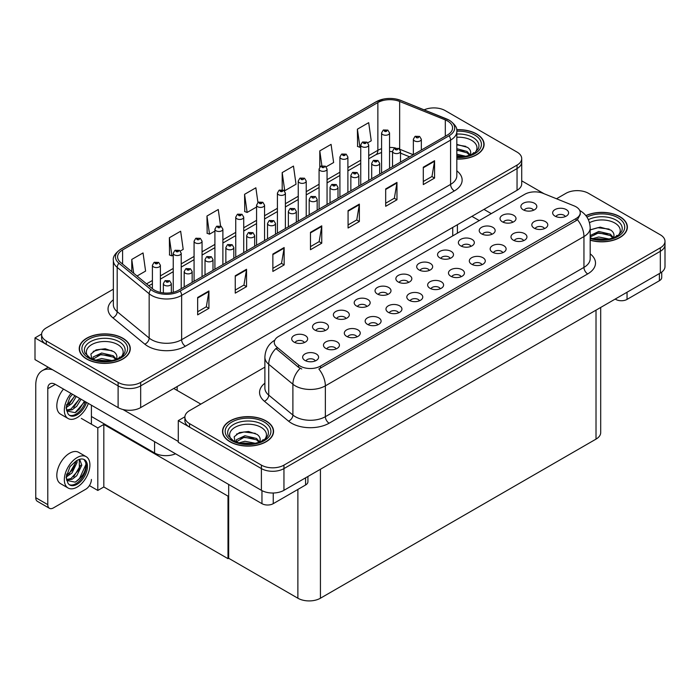 <?xml version="1.0" encoding="UTF-8"?>
<svg xmlns="http://www.w3.org/2000/svg" width="700" height="700" viewBox="0 0 700 700"><rect width="100%" height="100%" fill="white"/><g stroke="black" fill="none" stroke-linecap="round" stroke-linejoin="round"><path stroke-width="1.05" d="M175.551 453.775A15.951 9.214 180 0 1 154.586 452.97L91.411 416.491M521.719 158.594L521.719 183.776A15.951 9.214 0 0 1 517.046 190.295L140.674 407.592A15.951 9.214 0 0 1 118.107 407.592L35 359.608L35 337.89L118.107 385.875A15.951 9.214 0 0 0 140.674 385.875L517.046 168.577A15.951 9.214 0 0 0 521.719 162.067A15.951 9.214 0 0 1 517.046 168.577L140.674 385.875A15.951 9.214 0 0 1 118.107 385.875L46.279 344.409A15.951 9.214 0 0 1 41.606 337.89L41.606 334.416A15.951 9.214 0 0 0 46.279 340.935L118.107 382.401A15.951 9.214 0 0 0 140.674 382.401L517.046 165.104A15.951 9.214 0 0 0 521.719 158.594A15.951 9.214 0 0 0 517.046 152.084L445.217 110.609A15.951 9.214 0 0 0 424.156 109.839M434.534 107.914L433.326 107.914M41.624 334.066L35 337.89M228.672 495.74L227.999 496.134L103.819 424.436L104.501 424.051L97.808 427.91L81.331 418.399M103.819 424.436L103.819 486.972L97.808 490.446L89.407 485.599M97.808 490.446L97.808 427.91M227.999 496.134L227.999 558.661L228.672 558.276L228.672 484.452M227.999 558.661L103.819 486.972M429.354 270.41A4.786 2.765 0 0 0 428.067 269.062A4.786 2.765 0 0 0 423.351 268.363A4.786 2.765 0 0 0 420.009 270.41M430.325 263.419A7.98 4.603 0 0 0 420.096 262.902A7.98 4.603 0 0 0 417.463 268.634A7.98 4.603 0 0 0 419.037 269.929A7.98 4.603 0 0 0 431.909 268.634A7.98 4.603 0 0 0 430.325 263.419M408.52 282.441A4.786 2.765 0 0 0 407.234 281.094A4.786 2.765 0 0 0 402.517 280.394A4.786 2.765 0 0 0 399.175 282.441M409.491 275.45A7.98 4.603 0 0 0 399.262 274.934A7.98 4.603 0 0 0 396.62 280.656A7.98 4.603 0 0 0 398.204 281.96A7.98 4.603 0 0 0 411.075 280.656A7.98 4.603 0 0 0 409.491 275.45M387.686 294.464A4.786 2.765 0 0 0 386.4 293.125A4.786 2.765 0 0 0 381.684 292.416A4.786 2.765 0 0 0 378.341 294.464M388.658 287.473A7.98 4.603 0 0 0 378.429 286.965A7.98 4.603 0 0 0 375.786 292.688A7.98 4.603 0 0 0 377.37 293.991A7.98 4.603 0 0 0 390.241 292.688A7.98 4.603 0 0 0 388.658 287.473M523.635 240.642A4.786 2.765 0 0 0 522.349 239.295A4.786 2.765 0 0 0 517.633 238.595A4.786 2.765 0 0 0 514.29 240.642M524.606 233.651A7.98 4.603 0 0 0 514.378 233.135A7.98 4.603 0 0 0 511.735 238.866A7.98 4.603 0 0 0 513.319 240.161A7.98 4.603 0 0 0 526.19 238.866A7.98 4.603 0 0 0 524.606 233.651M461.125 276.727A4.786 2.765 0 0 0 459.847 275.38A4.786 2.765 0 0 0 455.131 274.68A4.786 2.765 0 0 0 451.789 276.727M462.105 269.736A7.98 4.603 0 0 0 451.876 269.22A7.98 4.603 0 0 0 449.234 274.951A7.98 4.603 0 0 0 450.817 276.246A7.98 4.603 0 0 0 463.68 274.951A7.98 4.603 0 0 0 462.105 269.736M533.523 210.271A4.786 2.765 0 0 0 532.236 208.924A4.786 2.765 0 0 0 527.52 208.224A4.786 2.765 0 0 0 524.186 210.271M534.494 203.28A7.98 4.603 0 0 0 524.274 202.764A7.98 4.603 0 0 0 521.631 208.486A7.98 4.603 0 0 0 523.215 209.79A7.98 4.603 0 0 0 536.077 208.486A7.98 4.603 0 0 0 534.494 203.28M481.968 264.696A4.786 2.765 0 0 0 480.681 263.358A4.786 2.765 0 0 0 475.965 262.658A4.786 2.765 0 0 0 472.623 264.696M482.939 257.705A7.98 4.603 0 0 0 472.71 257.197A7.98 4.603 0 0 0 470.067 262.92A7.98 4.603 0 0 0 471.651 264.224A7.98 4.603 0 0 0 484.523 262.92A7.98 4.603 0 0 0 482.939 257.705M544.469 228.611A4.786 2.765 0 0 0 543.183 227.264A4.786 2.765 0 0 0 538.466 226.564A4.786 2.765 0 0 0 535.124 228.611M545.44 221.62A7.98 4.603 0 0 0 535.211 221.112A7.98 4.603 0 0 0 532.569 226.835A7.98 4.603 0 0 0 534.153 228.139A7.98 4.603 0 0 0 547.024 226.835A7.98 4.603 0 0 0 545.44 221.62M325.176 330.549A4.786 2.765 0 0 0 323.899 329.21A4.786 2.765 0 0 0 319.183 328.51A4.786 2.765 0 0 0 315.84 330.549M326.156 323.558A7.98 4.603 0 0 0 315.928 323.05A7.98 4.603 0 0 0 313.285 328.773A7.98 4.603 0 0 0 314.869 330.076A7.98 4.603 0 0 0 327.731 328.773A7.98 4.603 0 0 0 326.156 323.558M377.79 324.844A4.786 2.765 0 0 0 376.504 323.496A4.786 2.765 0 0 0 371.796 322.796A4.786 2.765 0 0 0 368.454 324.844M378.761 317.852A7.98 4.603 0 0 0 368.541 317.336A7.98 4.603 0 0 0 365.899 323.059A7.98 4.603 0 0 0 367.483 324.363A7.98 4.603 0 0 0 380.345 323.059A7.98 4.603 0 0 0 378.761 317.852M491.855 234.325A4.786 2.765 0 0 0 490.569 232.977A4.786 2.765 0 0 0 485.852 232.277A4.786 2.765 0 0 0 482.519 234.325M492.826 227.334A7.98 4.603 0 0 0 482.606 226.818A7.98 4.603 0 0 0 479.964 232.54A7.98 4.603 0 0 0 481.548 233.844A7.98 4.603 0 0 0 494.41 232.54A7.98 4.603 0 0 0 492.826 227.334M336.123 348.898A4.786 2.765 0 0 0 334.836 347.55A4.786 2.765 0 0 0 330.12 346.85A4.786 2.765 0 0 0 326.786 348.898M337.094 341.906A7.98 4.603 0 0 0 326.874 341.399A7.98 4.603 0 0 0 324.231 347.121A7.98 4.603 0 0 0 325.815 348.425A7.98 4.603 0 0 0 338.678 347.121A7.98 4.603 0 0 0 337.094 341.906M502.801 252.674A4.786 2.765 0 0 0 501.515 251.326A4.786 2.765 0 0 0 496.799 250.626A4.786 2.765 0 0 0 493.456 252.674M503.773 245.682A7.98 4.603 0 0 0 493.544 245.166A7.98 4.603 0 0 0 490.901 250.889A7.98 4.603 0 0 0 492.485 252.193A7.98 4.603 0 0 0 505.356 250.889A7.98 4.603 0 0 0 503.773 245.682M398.624 312.812A4.786 2.765 0 0 0 397.346 311.465A4.786 2.765 0 0 0 392.63 310.765A4.786 2.765 0 0 0 389.287 312.812M399.595 305.821A7.98 4.603 0 0 0 389.375 305.305A7.98 4.603 0 0 0 386.733 311.036A7.98 4.603 0 0 0 388.316 312.34A7.98 4.603 0 0 0 401.179 311.036A7.98 4.603 0 0 0 399.595 305.821M512.689 222.294A4.786 2.765 0 0 0 511.403 220.946A4.786 2.765 0 0 0 506.686 220.246A4.786 2.765 0 0 0 503.352 222.294M513.66 215.303A7.98 4.603 0 0 0 503.44 214.795A7.98 4.603 0 0 0 500.798 220.518A7.98 4.603 0 0 0 502.381 221.821A7.98 4.603 0 0 0 515.244 220.518A7.98 4.603 0 0 0 513.66 215.303M440.291 288.759A4.786 2.765 0 0 0 439.014 287.411A4.786 2.765 0 0 0 434.297 286.711A4.786 2.765 0 0 0 430.955 288.759M441.271 281.767A7.98 4.603 0 0 0 431.043 281.251A7.98 4.603 0 0 0 428.4 286.974A7.98 4.603 0 0 0 429.984 288.277A7.98 4.603 0 0 0 442.846 286.974A7.98 4.603 0 0 0 441.271 281.767M450.188 258.379A4.786 2.765 0 0 0 448.901 257.031A4.786 2.765 0 0 0 444.185 256.331A4.786 2.765 0 0 0 440.851 258.379M451.159 251.388A7.98 4.603 0 0 0 440.939 250.88A7.98 4.603 0 0 0 438.296 256.602A7.98 4.603 0 0 0 439.871 257.906A7.98 4.603 0 0 0 452.742 256.602A7.98 4.603 0 0 0 451.159 251.388M419.457 300.781A4.786 2.765 0 0 0 418.18 299.442A4.786 2.765 0 0 0 413.464 298.743A4.786 2.765 0 0 0 410.121 300.781M420.429 293.79A7.98 4.603 0 0 0 410.209 293.283A7.98 4.603 0 0 0 407.566 299.005A7.98 4.603 0 0 0 409.15 300.309A7.98 4.603 0 0 0 422.012 299.005A7.98 4.603 0 0 0 420.429 293.79M356.956 336.875A4.786 2.765 0 0 0 355.67 335.527A4.786 2.765 0 0 0 350.954 334.828A4.786 2.765 0 0 0 347.62 336.875M357.928 329.884A7.98 4.603 0 0 0 347.707 329.368A7.98 4.603 0 0 0 345.065 335.09A7.98 4.603 0 0 0 346.649 336.394A7.98 4.603 0 0 0 359.511 335.09A7.98 4.603 0 0 0 357.928 329.884M471.021 246.356A4.786 2.765 0 0 0 469.735 245.009A4.786 2.765 0 0 0 465.019 244.309A4.786 2.765 0 0 0 461.685 246.356M471.992 239.365A7.98 4.603 0 0 0 461.773 238.849A7.98 4.603 0 0 0 459.13 244.571A7.98 4.603 0 0 0 460.714 245.875A7.98 4.603 0 0 0 473.576 244.571A7.98 4.603 0 0 0 471.992 239.365M315.289 360.929A4.786 2.765 0 0 0 314.002 359.581A4.786 2.765 0 0 0 309.286 358.881A4.786 2.765 0 0 0 305.953 360.929M316.26 353.938A7.98 4.603 0 0 0 306.04 353.421A7.98 4.603 0 0 0 303.398 359.144A7.98 4.603 0 0 0 304.981 360.447A7.98 4.603 0 0 0 317.844 359.144A7.98 4.603 0 0 0 316.26 353.938M366.852 306.495A4.786 2.765 0 0 0 365.566 305.148A4.786 2.765 0 0 0 360.85 304.447A4.786 2.765 0 0 0 357.507 306.495M367.824 299.504A7.98 4.603 0 0 0 357.595 298.988A7.98 4.603 0 0 0 354.953 304.719A7.98 4.603 0 0 0 356.536 306.014A7.98 4.603 0 0 0 369.408 304.719A7.98 4.603 0 0 0 367.824 299.504M346.019 318.526A4.786 2.765 0 0 0 344.733 317.179A4.786 2.765 0 0 0 340.016 316.479A4.786 2.765 0 0 0 336.674 318.526M346.99 311.535A7.98 4.603 0 0 0 336.761 311.019A7.98 4.603 0 0 0 334.119 316.741A7.98 4.603 0 0 0 335.703 318.045A7.98 4.603 0 0 0 348.574 316.741A7.98 4.603 0 0 0 346.99 311.535M565.303 216.589A4.786 2.765 0 0 0 564.016 215.241A4.786 2.765 0 0 0 559.3 214.541A4.786 2.765 0 0 0 555.957 216.589M566.274 209.597A7.98 4.603 0 0 0 556.045 209.081A7.98 4.603 0 0 0 553.411 214.804A7.98 4.603 0 0 0 554.986 216.107A7.98 4.603 0 0 0 567.858 214.804A7.98 4.603 0 0 0 566.274 209.597M304.342 342.58A4.786 2.765 0 0 0 303.065 341.233A4.786 2.765 0 0 0 298.349 340.533A4.786 2.765 0 0 0 295.006 342.58M305.314 335.589A7.98 4.603 0 0 0 295.094 335.072A7.98 4.603 0 0 0 292.451 340.804A7.98 4.603 0 0 0 294.035 342.108A7.98 4.603 0 0 0 306.898 340.804A7.98 4.603 0 0 0 305.314 335.589M576.048 206.815A14.359 8.286 0 0 0 574.131 205.888L543.165 193.366A14.359 8.286 0 0 0 524.773 194.294L278.486 336.49A14.359 8.286 0 0 0 274.277 342.352A14.359 8.286 0 0 0 276.876 347.113L298.559 364.989A14.359 8.286 0 0 0 320.477 366.091L576.048 218.54A14.359 8.286 0 0 0 580.256 212.678A14.359 8.286 0 0 0 576.048 206.815M577.815 190.645L576.616 190.645M184.905 416.789L178.281 420.613L261.398 468.597A15.951 9.214 0 0 0 283.955 468.597L660.327 251.3A15.951 9.214 0 0 0 665 244.79A15.951 9.214 0 0 1 660.327 251.3L283.955 468.597A15.951 9.214 0 0 1 261.398 468.597L189.56 427.131A15.951 9.214 0 0 1 184.888 420.613L184.888 417.139A15.951 9.214 0 0 0 189.56 423.658L261.398 465.124A15.951 9.214 0 0 0 283.955 465.124L660.327 247.826A15.951 9.214 0 0 0 665 241.316A15.951 9.214 0 0 0 660.327 234.806L588.499 193.331A15.951 9.214 0 0 0 565.933 193.331L556.517 198.765M178.281 420.613L178.281 442.33L261.398 490.315A15.951 9.214 0 0 0 283.955 490.315L660.327 273.017A15.951 9.214 0 0 0 665 266.499L665 241.316M600.696 307.449L600.696 432.6A15.951 9.214 180 0 1 596.015 439.119L320.434 598.22A15.951 9.214 180 0 1 297.876 598.22L228.672 558.276M456.82 159.075A25.532 14.735 0 0 0 484.094 144.375A25.532 14.735 0 0 0 476.621 133.954A25.532 14.735 0 0 0 456.68 129.675M122.815 338.214A25.532 14.735 0 0 0 94.99 335.02A25.532 14.735 0 0 0 79.231 348.644A25.532 14.735 0 0 0 86.712 359.065A25.532 14.735 0 0 0 114.529 362.259A25.532 14.735 0 0 0 130.287 348.644A25.532 14.735 0 0 0 122.815 338.214M447.589 121.013A17.019 9.826 180 0 1 452.567 127.96A17.019 9.826 180 0 1 447.589 134.907L178.623 290.194A17.019 9.826 180 0 1 152.644 288.881L120.68 262.517A17.019 9.826 180 0 1 117.6 256.882A17.019 9.826 180 0 1 122.587 249.935L377.86 102.55A17.019 9.826 180 0 1 399.656 101.456L445.314 119.91A17.019 9.826 180 0 1 447.589 121.013M449.085 120.138A19.145 11.051 0 0 0 446.53 118.904L400.881 100.45A19.145 11.051 0 0 0 396.279 99.076A19.145 11.051 0 0 0 383.512 99.076A19.145 11.051 0 0 0 376.355 101.684L121.082 249.069A19.145 11.051 0 0 0 118.939 263.226L150.903 289.581A19.145 11.051 0 0 0 180.127 291.06L449.085 135.774A19.145 11.051 0 0 0 449.085 120.138M197.654 297.483L197.654 314.86L208.933 308.341L208.933 290.973L197.654 297.483M197.654 311.771L206.343 306.757L208.889 291.55A4.253 2.459 -120 0 0 208.933 290.973M206.264 306.801L208.933 308.341M235.252 275.774L235.252 293.142L246.54 286.632L246.54 269.264L235.252 275.774M235.252 290.062L243.95 285.049L246.496 269.832A4.253 2.459 -120 0 0 246.54 269.264M243.871 285.092L246.54 286.632M272.86 254.065L272.86 271.434L284.148 264.915L284.148 247.546L272.86 254.065M272.86 268.354L281.549 263.331L284.104 248.124A4.253 2.459 -120 0 0 284.148 247.546M281.479 263.375L284.148 264.915M423.29 167.213L423.29 184.581L434.569 178.071L434.569 160.702L423.29 167.213M423.29 181.501L431.979 176.487L434.525 161.28A4.253 2.459 -120 0 0 434.569 160.702M431.9 176.531L434.569 178.071M385.683 188.921L385.683 206.299L396.97 199.78L396.97 182.411L385.683 188.921M385.683 203.21L394.371 198.196L396.918 182.989A4.253 2.459 -120 0 0 396.97 182.411M394.301 198.24L396.97 199.78M348.075 210.639L348.075 228.007L359.363 221.498L359.363 204.12L348.075 210.639M348.075 224.928L356.764 219.905L359.31 204.697A4.253 2.459 -120 0 0 359.363 204.12M356.694 219.949L359.363 221.498M310.467 232.348L310.467 249.716L321.755 243.206L321.755 225.838L310.467 232.348M310.467 246.636L319.156 241.623L321.703 226.415A4.253 2.459 -120 0 0 321.755 225.838M319.086 241.666L321.755 243.206M113.347 289.188L46.279 327.906A15.951 9.214 0 0 0 41.606 334.416M180.32 251.029L183.199 249.366L180.653 231.219L169.365 237.737L169.549 255.001M137.043 276.019L145.591 271.084L143.045 252.936L131.766 259.446L131.766 271.661M282.188 172.594L284.734 190.75L296.021 184.231L293.475 166.084L282.188 172.594L282.188 189.726M326.156 166.827L333.629 162.523L331.082 144.375L319.795 150.885L319.795 167.037M367.832 142.774L371.236 140.805L368.69 122.657L357.402 129.176L357.586 146.44M220.579 226.047L218.26 209.51L206.972 216.02L207.156 233.284M257.933 202.51L255.868 187.793L244.58 194.311L244.764 211.575M244.58 194.311L247.126 212.459L256.576 207.008M247.126 212.459L244.58 211.505M284.734 190.75L284.034 190.487M319.795 150.885L321.886 165.751M357.402 129.176L359.949 147.324L360.745 146.86M359.949 147.324L357.402 146.37M206.972 216.02L209.519 234.168L214.909 231.061M209.519 234.168L206.972 233.223M169.365 237.737L171.92 255.885L173.241 255.115M171.92 255.885L169.365 254.931M131.766 259.446L133.7 273.254M590.179 240.205A25.532 14.735 0 0 0 627.375 227.098A25.532 14.735 0 0 0 619.903 216.676A25.532 14.735 0 0 0 585.856 215.609M266.096 420.945A25.532 14.735 0 0 0 238.271 417.743A25.532 14.735 0 0 0 222.513 431.366A25.532 14.735 0 0 0 229.994 441.787A25.532 14.735 0 0 0 257.81 444.981A25.532 14.735 0 0 0 273.569 431.366A25.532 14.735 0 0 0 266.096 420.945M580.256 212.678L580.256 214.436L577.439 219.695L576.048 220.701L318.859 368.988A18.611 10.745 60 0 1 325.36 385.858A21.271 12.285 180 0 1 295.277 385.858A21.271 12.285 180 0 1 292.898 384.213L268.73 364.289A21.271 12.285 180 0 1 264.889 357.245L264.889 388.08A21.271 12.285 0 0 0 268.73 395.124L292.898 415.047A21.271 12.285 0 0 0 295.277 416.684A21.271 12.285 0 0 0 325.36 416.684L583.949 267.391A21.271 12.285 0 0 0 590.179 258.711L590.179 227.876A21.271 12.285 180 0 1 583.949 236.565A18.611 10.745 -120 0 0 577.439 219.695M301.779 368.988L298.559 367.351L275.905 348.495A18.611 12.451 129.5 0 0 268.73 364.289L268.73 395.124A5.32 3.561 -50.5 0 1 264.373 401.231A26.591 15.356 180 0 1 264.889 383.206M264.889 367.141L189.56 410.629A15.951 9.214 0 0 0 184.888 417.139M160.388 292.39L160.388 265.265A3.99 2.301 180 0 1 157.92 267.391A3.99 2.301 180 0 1 153.571 266.892A3.99 2.301 180 0 1 152.407 265.265L154 262.491A2.66 1.601 57.8 0 1 155.418 262.57A1.33 0.77 0 0 0 155.452 263.637A1.33 0.77 0 0 0 157.334 263.637A1.33 0.77 0 0 0 157.334 262.544A1.33 0.77 0 0 0 155.496 262.526L156.923 263.086L156.021 263.305L155.418 262.57M156.039 263.314L156.039 262.868M155.496 262.526A2.66 1.47 -117.9 0 0 154.254 262.342A2.66 1.47 -117.9 0 0 154.14 262.421M171.325 292.679L171.325 283.605A3.99 2.301 180 0 1 168.866 285.74A3.99 2.301 180 0 1 164.518 285.241A3.99 2.301 180 0 1 163.354 283.605L164.938 280.84A2.66 1.601 57.8 0 1 166.355 280.919A1.33 0.77 0 0 0 166.399 281.977A1.33 0.77 0 0 0 168.28 281.977A1.33 0.77 0 0 0 168.28 280.892A1.33 0.77 0 0 0 166.442 280.875L167.869 281.435L166.959 281.654L166.355 280.919M166.976 281.662L166.976 281.207M166.442 280.875A2.66 1.47 -117.9 0 0 165.2 280.691A2.66 1.47 -117.9 0 0 165.077 280.77M181.221 288.689L181.221 253.234A3.99 2.301 180 0 1 178.754 255.36A3.99 2.301 180 0 1 174.405 254.861A3.99 2.301 180 0 1 173.241 253.234L174.834 250.469A2.66 1.601 57.8 0 1 176.251 250.547A1.33 0.77 0 0 0 176.286 251.606A1.33 0.77 0 0 0 178.168 251.606A1.33 0.77 0 0 0 178.168 250.521A1.33 0.77 0 0 0 176.33 250.495L177.765 251.064L176.855 251.282L176.251 250.547M176.873 251.291L176.873 250.836M176.33 250.495A2.66 1.47 -117.9 0 0 175.088 250.32A2.66 1.47 -117.9 0 0 174.974 250.39M202.055 276.658L202.055 241.203A3.99 2.301 180 0 1 199.588 243.329A3.99 2.301 180 0 1 195.239 242.83A3.99 2.301 180 0 1 194.075 241.203L195.668 238.438A2.66 1.601 57.8 0 1 197.085 238.516A1.33 0.77 0 0 0 197.12 239.575A1.33 0.77 0 0 0 199.001 239.575A1.33 0.77 0 0 0 199.001 238.49A1.33 0.77 0 0 0 197.164 238.464L197.706 238.805M197.164 238.464A2.66 1.47 -117.9 0 0 195.921 238.289A2.66 1.47 -117.9 0 0 195.808 238.368M197.671 239.243L197.085 238.516M222.889 264.635L222.889 229.18A3.99 2.301 180 0 1 220.421 231.306A3.99 2.301 180 0 1 216.081 230.807A3.99 2.301 180 0 1 214.909 229.18L216.501 226.406A2.66 1.601 57.8 0 1 217.919 226.485A1.33 0.77 0 0 0 217.954 227.544A1.33 0.77 0 0 0 219.835 227.544A1.33 0.77 0 0 0 219.835 226.459A1.33 0.77 0 0 0 217.998 226.441L218.54 226.782M217.998 226.441A2.66 1.47 -117.9 0 0 216.755 226.257A2.66 1.47 -117.9 0 0 216.641 226.336M218.505 227.211L217.919 226.485M192.159 282.371L192.159 271.582A3.99 2.301 180 0 1 189.7 273.709A3.99 2.301 180 0 1 185.351 273.21A3.99 2.301 180 0 1 184.188 271.582L185.771 268.809A2.66 1.601 57.8 0 1 187.189 268.887A1.33 0.77 0 0 0 187.232 269.955A1.33 0.77 0 0 0 189.114 269.955A1.33 0.77 0 0 0 189.114 268.87A1.33 0.77 0 0 0 187.276 268.844L188.702 269.412L187.793 269.623L187.189 268.887M187.81 269.631L187.81 269.185M187.276 268.844A2.66 1.47 -117.9 0 0 186.034 268.66A2.66 1.47 -117.9 0 0 185.911 268.739M212.992 270.34L212.992 259.551A3.99 2.301 180 0 1 210.534 261.678A3.99 2.301 180 0 1 206.185 261.179A3.99 2.301 180 0 1 205.021 259.551L206.605 256.786A2.66 1.601 57.8 0 1 208.023 256.865A1.33 0.77 0 0 0 208.066 257.924A1.33 0.77 0 0 0 209.947 257.924A1.33 0.77 0 0 0 209.947 256.839A1.33 0.77 0 0 0 208.11 256.812L208.644 257.154M208.11 256.812A2.66 1.47 -117.9 0 0 206.867 256.637A2.66 1.47 -117.9 0 0 206.745 256.707M208.617 257.591L208.023 256.865M233.826 258.317L233.826 247.52A3.99 2.301 180 0 1 231.368 249.646A3.99 2.301 180 0 1 227.019 249.148A3.99 2.301 180 0 1 225.855 247.52L227.447 244.755A2.66 1.601 57.8 0 1 228.865 244.834A1.33 0.77 0 0 0 228.9 245.892A1.33 0.77 0 0 0 230.781 245.892A1.33 0.77 0 0 0 230.781 244.807A1.33 0.77 0 0 0 228.944 244.79L230.37 245.35L229.469 245.569L228.865 244.834M228.944 244.79A2.66 1.47 -117.9 0 0 227.701 244.606A2.66 1.47 -117.9 0 0 227.579 244.685M254.66 246.286L254.66 235.498A3.99 2.301 180 0 1 252.201 237.624A3.99 2.301 180 0 1 247.852 237.125A3.99 2.301 180 0 1 246.689 235.498L248.281 232.724A2.66 1.601 57.8 0 1 249.699 232.803A1.33 0.77 0 0 0 249.734 233.87A1.33 0.77 0 0 0 251.615 233.87A1.33 0.77 0 0 0 251.615 232.776A1.33 0.77 0 0 0 249.777 232.759L251.204 233.328L250.303 233.537L249.699 232.803M250.32 233.546L250.32 233.1M249.777 232.759A2.66 1.47 -117.9 0 0 248.535 232.575A2.66 1.47 -117.9 0 0 248.412 232.654M627.043 292.233L627.043 299.399L659.383 280.726L659.383 273.56M544.049 193.725L521.719 180.836M491.286 213.631L483.954 209.396M661.727 272.099L661.727 277.471A7.98 4.603 180 0 1 659.383 280.726M627.043 299.399A7.98 4.603 180 0 1 615.764 299.399L615.764 298.743M471.914 216.344L479.246 220.579M615.195 299.075L615.764 299.399M273.236 493.001L273.236 503.668L305.585 484.995L305.585 477.829M200.847 404.11L173.766 388.483M178.281 441.455L122.911 409.491M47.784 504.648A7.98 4.603 120 0 0 49.438 508.296L37.406 501.349A7.98 4.603 -60 0 1 35.752 497.691L47.784 504.648L47.784 388.701A10.64 6.143 60 0 1 49.989 383.828A10.64 6.143 60 0 1 55.309 384.352L261.957 503.668L261.957 490.621M52.535 369.731A31.911 18.427 -120 0 0 42.359 370.615A31.911 18.427 -120 0 0 35.752 385.227L35.752 497.691M49.438 508.296A7.98 4.603 120 0 0 53.428 507.903L85.767 489.23A7.98 4.603 120 0 0 91.411 479.456M91.411 424.217L91.411 405.204M307.921 476.481L307.921 481.731A7.98 4.603 180 0 1 305.585 484.995M273.236 503.668A7.98 4.603 180 0 1 261.957 503.668M86.161 456.671L78.636 452.331A18.086 10.439 120 0 0 69.598 453.233A18.086 10.439 120 0 0 57.785 469.166A18.086 10.439 120 0 0 60.559 483.656L68.075 487.996A18.086 10.439 120 0 0 77.123 487.104A18.086 10.439 120 0 0 88.935 471.161A18.086 10.439 120 0 0 86.161 456.671A18.086 10.439 120 0 0 77.123 457.573A18.086 10.439 120 0 0 65.31 473.506A18.086 10.439 120 0 0 68.075 487.996M84.061 459.48L86.091 463.286C86.161 471.161 82.504 477.452 75.136 482.142L66.78 480.445M77.123 484.278A14.63 8.444 120 0 0 86.678 471.389A14.63 8.444 120 0 0 84.429 459.673A14.63 8.444 120 0 0 77.123 460.39A14.63 8.444 120 0 0 75.924 461.16L70.017 466.611L66.098 477.347L67.9 483.061A14.63 8.444 120 0 0 69.808 485.004A14.63 8.444 120 0 0 77.123 484.278M69.265 484.636A14.63 8.444 120 0 0 75.994 483.63A14.63 8.444 120 0 0 86.091 463.286M76.983 460.469L77.044 462.472L71.995 472.972L66.404 476.91M75.871 461.195L73.045 469.376L66.474 475.659M78.61 459.664L79.931 460.075L81.812 465.229L76.772 475.729L72.118 479.264L66.675 480.008M79.293 459.795L79.371 469.254L70.928 478.573L66.579 479.517M67.9 483.061L66.421 478.1L66.692 474.005M85.759 461.886L85.89 464.599L79.555 478.424L75.74 481.845M80.544 465.281L73.692 476.805M75.766 462.525L68.915 474.049M63.481 389.078A18.086 10.439 120 0 0 60.559 414.172L68.075 418.512A18.086 10.439 120 0 0 77.123 417.62A18.086 10.439 120 0 0 88.349 403.436M71.006 393.418A18.086 10.439 120 0 0 68.075 418.512M66.692 404.521L66.421 408.625L67.9 413.578A14.63 8.444 120 0 0 69.808 415.52A14.63 8.444 120 0 0 77.123 414.794A14.63 8.444 120 0 0 86.529 402.377M69.265 415.161A14.63 8.444 120 0 0 75.994 414.146A14.63 8.444 120 0 0 85.4 401.73M84.875 401.424L75.136 412.659L66.78 410.97M76.282 396.463L71.995 403.489L66.404 407.426M75.084 395.771L66.474 406.175M81.051 399.219L76.772 406.245L72.118 409.789L66.675 410.533M79.861 398.536L70.928 409.098L66.579 410.034M67.9 413.578L66.098 407.864L70.017 397.127L72.502 394.284M84.429 401.17L79.555 408.949L75.74 412.361M79.66 398.414L73.692 407.33M74.882 395.658L68.915 404.574M456.82 137.27A18.401 10.623 180 0 1 471.581 140.332A18.401 10.623 180 0 1 475.213 152.381M456.706 129.824A25.261 14.586 180 0 1 476.429 134.059A25.261 14.586 180 0 1 483.831 144.375A25.261 14.586 180 0 1 456.82 158.926M456.82 144.41L467.521 147.367C470.199 149.31 471.179 151.55 470.461 154.079A12.023 6.939 0 0 1 470.032 155.146M456.82 154.192L465.981 156.319M456.82 155.566L463.767 156.713M456.82 148.68L467.066 151.463L470.137 154.936M456.82 150.054L467.066 152.836L469.595 155.304M472.465 154.088L473.585 152.661L472.736 153.947M456.82 144.856L465.798 146.352M456.82 150.369L464.091 151.322M456.82 155.881L463.689 156.73M589.479 222.696A18.401 10.623 180 0 1 614.863 223.055A18.401 10.623 180 0 1 618.494 235.104M585.97 215.749A25.261 14.586 180 0 1 619.71 216.781A25.261 14.586 180 0 1 627.113 227.098A25.261 14.586 180 0 1 590.179 240.03M590.179 229.915L600.171 227.132L610.803 230.09C613.48 232.032 614.46 234.273 613.742 236.801A12.023 6.939 0 0 1 613.314 237.869M592.742 238.63L598.736 236.985L609.262 239.041M594.816 239.12L607.058 239.435M590.179 235.568L598.736 231.464L610.347 234.185L613.419 237.659M590.179 236.941L598.692 232.855L610.347 235.559L612.876 238.026M615.746 236.81L616.866 235.384L616.017 236.67M590.31 229.819L597.791 227.701L609.087 229.075M593.959 233.914L597.791 233.223L607.372 234.045M595.044 239.164L597.791 238.735L606.979 239.453M88.112 356.65A18.401 10.623 180 0 1 94.168 343.42A18.401 10.623 180 0 1 117.775 344.601A18.401 10.623 180 0 1 121.406 356.65M122.622 338.328A25.261 14.586 180 0 1 130.025 348.644A25.261 14.586 180 0 1 114.433 362.119A25.261 14.586 180 0 1 86.896 358.951A25.261 14.586 180 0 1 79.502 348.644A25.261 14.586 180 0 1 95.095 335.169A25.261 14.586 180 0 1 122.622 338.328M91.84 359.152L90.877 354.06L96.11 349.877L105.228 348.775L113.715 351.627C116.393 353.579 117.372 355.819 116.655 358.339A12.023 6.939 0 0 1 116.226 359.415M95.655 360.176L101.649 358.523L112.175 360.588M97.729 360.666L109.97 360.981M92.811 359.231L93.144 357L101.649 353.01L113.26 355.731L116.331 359.205M92.82 359.231L101.045 354.454L113.26 357.105L115.789 359.572M118.659 358.356L119.779 356.93L118.93 358.216M93.223 351.365L100.704 349.248L112 350.621M96.871 355.46L100.704 354.769L110.285 355.582M97.956 360.71L100.704 360.281L109.891 360.99M231.394 439.373A18.401 10.623 180 0 1 237.457 426.142A18.401 10.623 180 0 1 261.056 427.324A18.401 10.623 180 0 1 264.688 439.373M265.904 421.05A25.261 14.586 180 0 1 273.306 431.366A25.261 14.586 180 0 1 257.714 444.841A25.261 14.586 180 0 1 230.178 441.674A25.261 14.586 180 0 1 222.784 431.366A25.261 14.586 180 0 1 238.376 417.891A25.261 14.586 180 0 1 265.904 421.05M235.121 441.875L234.159 436.783L239.4 432.6L248.509 431.498L256.996 434.359C259.674 436.301 260.654 438.541 259.936 441.061A12.023 6.939 0 0 1 259.507 442.137M238.936 442.899L244.93 441.254L255.456 443.31M241.019 443.389L253.251 443.704M236.093 441.954L236.434 439.723L244.93 435.733L256.541 438.454L259.613 441.928M236.101 441.954L244.326 437.176L256.541 439.828L259.07 442.295M261.949 441.079L263.069 439.652L262.211 440.939M236.504 434.088L243.985 431.97L255.281 433.344M240.161 438.183L243.985 437.491L253.566 438.305M241.237 443.433L243.985 443.004L253.172 443.721M243.723 252.604L243.723 217.149A3.99 2.301 180 0 1 241.255 219.275A3.99 2.301 180 0 1 236.915 218.776A3.99 2.301 180 0 1 235.743 217.149L237.335 214.375A2.66 1.601 57.8 0 1 238.752 214.454A1.33 0.77 0 0 0 238.787 215.521A1.33 0.77 0 0 0 240.669 215.521A1.33 0.77 0 0 0 240.669 214.436A1.33 0.77 0 0 0 238.831 214.41L240.266 214.979L239.356 215.197L238.752 214.454M238.831 214.41A2.66 1.47 -117.9 0 0 237.589 214.235A2.66 1.47 -117.9 0 0 237.475 214.305M264.556 240.572L264.556 205.117A3.99 2.301 180 0 1 262.089 207.244A3.99 2.301 180 0 1 257.749 206.745A3.99 2.301 180 0 1 256.576 205.117L258.169 202.352A2.66 1.601 57.8 0 1 259.586 202.431A1.33 0.77 0 0 0 259.63 203.49A1.33 0.77 0 0 0 261.502 203.49A1.33 0.77 0 0 0 261.502 202.405A1.33 0.77 0 0 0 259.665 202.379L261.1 202.947L260.19 203.166L259.586 202.431M260.207 203.175L260.207 202.72M259.665 202.379A2.66 1.47 -117.9 0 0 258.422 202.204A2.66 1.47 -117.9 0 0 258.309 202.282M285.39 228.55L285.39 193.095A3.99 2.301 180 0 1 282.922 195.221A3.99 2.301 180 0 1 278.582 194.722A3.99 2.301 180 0 1 277.41 193.095L279.002 190.321A2.66 1.601 57.8 0 1 280.42 190.4A1.33 0.77 0 0 0 280.464 191.459A1.33 0.77 0 0 0 282.336 191.459A1.33 0.77 0 0 0 282.336 190.374A1.33 0.77 0 0 0 280.499 190.356L281.934 190.916L281.024 191.135L280.42 190.4M281.041 191.144L281.041 190.689M280.499 190.356A2.66 1.47 -117.9 0 0 279.256 190.173A2.66 1.47 -117.9 0 0 279.142 190.251M275.502 234.255L275.502 223.466A3.99 2.301 180 0 1 273.035 225.593A3.99 2.301 180 0 1 268.686 225.094A3.99 2.301 180 0 1 267.523 223.466L269.115 220.701A2.66 1.601 57.8 0 1 270.533 220.78A1.33 0.77 0 0 0 270.567 221.839A1.33 0.77 0 0 0 272.449 221.839A1.33 0.77 0 0 0 272.449 220.754A1.33 0.77 0 0 0 270.611 220.727L272.037 221.296L271.136 221.515L270.533 220.78M271.154 221.524L271.154 221.069M270.611 220.727A2.66 1.47 -117.9 0 0 269.369 220.553A2.66 1.47 -117.9 0 0 269.246 220.623M296.336 222.232L296.336 211.435A3.99 2.301 180 0 1 293.869 213.561A3.99 2.301 180 0 1 289.52 213.062A3.99 2.301 180 0 1 288.356 211.435L289.949 208.67A2.66 1.601 57.8 0 1 291.366 208.749A1.33 0.77 0 0 0 291.401 209.808A1.33 0.77 0 0 0 293.283 209.808A1.33 0.77 0 0 0 293.283 208.722A1.33 0.77 0 0 0 291.445 208.696L291.988 209.037M291.445 208.696A2.66 1.47 -117.9 0 0 290.203 208.521A2.66 1.47 -117.9 0 0 290.089 208.6M291.953 209.475L291.366 208.749M317.17 210.201L317.17 199.412A3.99 2.301 180 0 1 314.703 201.539A3.99 2.301 180 0 1 310.354 201.04A3.99 2.301 180 0 1 309.19 199.412L310.783 196.639A2.66 1.601 57.8 0 1 312.2 196.718A1.33 0.77 0 0 0 312.235 197.776A1.33 0.77 0 0 0 314.116 197.776A1.33 0.77 0 0 0 314.116 196.691A1.33 0.77 0 0 0 312.279 196.674L312.821 197.015M312.279 196.674A2.66 1.47 -117.9 0 0 311.036 196.49A2.66 1.47 -117.9 0 0 310.922 196.569M312.786 197.444L312.2 196.718M306.224 216.519L306.224 181.064A3.99 2.301 180 0 1 303.765 183.19A3.99 2.301 180 0 1 299.416 182.691A3.99 2.301 180 0 1 298.244 181.064L299.836 178.29A2.66 1.601 57.8 0 1 301.254 178.369A1.33 0.77 0 0 0 301.297 179.436A1.33 0.77 0 0 0 303.179 179.436A1.33 0.77 0 0 0 303.179 178.351A1.33 0.77 0 0 0 301.332 178.325L301.875 178.666M301.332 178.325A2.66 1.47 -117.9 0 0 300.09 178.15A2.66 1.47 -117.9 0 0 299.976 178.22M301.84 179.095L301.254 178.369M327.058 204.487L327.058 169.032A3.99 2.301 180 0 1 324.599 171.159A3.99 2.301 180 0 1 320.25 170.66A3.99 2.301 180 0 1 319.078 169.032L320.67 166.268A2.66 1.601 57.8 0 1 322.088 166.346A1.33 0.77 0 0 0 322.131 167.405A1.33 0.77 0 0 0 324.012 167.405A1.33 0.77 0 0 0 324.012 166.32A1.33 0.77 0 0 0 322.166 166.294L322.709 166.635M322.166 166.294A2.66 1.47 -117.9 0 0 320.924 166.119A2.66 1.47 -117.9 0 0 320.81 166.189M322.674 167.072L322.088 166.346M347.891 192.465L347.891 157.001A3.99 2.301 180 0 1 345.433 159.136A3.99 2.301 180 0 1 341.084 158.638A3.99 2.301 180 0 1 339.911 157.001L341.504 154.236A2.66 1.601 57.8 0 1 342.921 154.315A1.33 0.77 0 0 0 342.965 155.374A1.33 0.77 0 0 0 344.846 155.374A1.33 0.77 0 0 0 344.846 154.289A1.33 0.77 0 0 0 343.009 154.271L344.435 154.831L343.525 155.05L342.921 154.315M343.009 154.271A2.66 1.47 -117.9 0 0 341.757 154.088A2.66 1.47 -117.9 0 0 341.644 154.166M368.725 180.434L368.725 144.979A3.99 2.301 180 0 1 366.266 147.105A3.99 2.301 180 0 1 361.918 146.606A3.99 2.301 180 0 1 360.745 144.979L362.338 142.205A2.66 1.601 57.8 0 1 363.755 142.284A1.33 0.77 0 0 0 363.799 143.351A1.33 0.77 0 0 0 365.68 143.351A1.33 0.77 0 0 0 365.68 142.266A1.33 0.77 0 0 0 363.842 142.24L365.269 142.809L364.359 143.019L363.755 142.284M364.376 143.028L364.376 142.581M363.842 142.24A2.66 1.47 -117.9 0 0 362.591 142.056A2.66 1.47 -117.9 0 0 362.477 142.135M389.559 168.403L389.559 132.947A3.99 2.301 180 0 1 387.1 135.074A3.99 2.301 180 0 1 382.751 134.575A3.99 2.301 180 0 1 381.579 132.947L383.171 130.183A2.66 1.601 57.8 0 1 384.589 130.261A1.33 0.77 0 0 0 384.632 131.32A1.33 0.77 0 0 0 386.514 131.32A1.33 0.77 0 0 0 386.514 130.235A1.33 0.77 0 0 0 384.676 130.209L386.102 130.778L385.192 130.996L384.589 130.261M385.21 131.005L385.21 130.55M384.676 130.209A2.66 1.47 -117.9 0 0 383.425 130.034A2.66 1.47 -117.9 0 0 383.311 130.104M338.004 198.17L338.004 187.381A3.99 2.301 180 0 1 335.536 189.508A3.99 2.301 180 0 1 331.188 189.009A3.99 2.301 180 0 1 330.024 187.381L331.616 184.616A2.66 1.601 57.8 0 1 333.034 184.686A1.33 0.77 0 0 0 333.069 185.754A1.33 0.77 0 0 0 334.95 185.754A1.33 0.77 0 0 0 334.95 184.669A1.33 0.77 0 0 0 333.113 184.643L334.547 185.211L333.637 185.43L333.034 184.686M333.655 185.439L333.655 184.984M333.113 184.643A2.66 1.47 -117.9 0 0 331.87 184.468A2.66 1.47 -117.9 0 0 331.756 184.537M358.838 186.148L358.838 175.35A3.99 2.301 180 0 1 356.37 177.476A3.99 2.301 180 0 1 352.03 176.977A3.99 2.301 180 0 1 350.858 175.35L352.45 172.585A2.66 1.601 57.8 0 1 353.868 172.664A1.33 0.77 0 0 0 353.902 173.722A1.33 0.77 0 0 0 355.784 173.722A1.33 0.77 0 0 0 355.784 172.638A1.33 0.77 0 0 0 353.946 172.611L355.381 173.18L354.471 173.399L353.868 172.664M354.489 173.407L354.489 172.952M353.946 172.611A2.66 1.47 -117.9 0 0 352.704 172.436A2.66 1.47 -117.9 0 0 352.59 172.515M379.671 174.116L379.671 163.327A3.99 2.301 180 0 1 377.204 165.454A3.99 2.301 180 0 1 372.864 164.955A3.99 2.301 180 0 1 371.691 163.327L373.284 160.554A2.66 1.601 57.8 0 1 374.701 160.633A1.33 0.77 0 0 0 374.736 161.691A1.33 0.77 0 0 0 376.618 161.691A1.33 0.77 0 0 0 376.618 160.606A1.33 0.77 0 0 0 374.78 160.589L376.215 161.149L375.305 161.367L374.701 160.633M375.322 161.376L375.322 160.93M374.78 160.589A2.66 1.47 -117.9 0 0 373.537 160.405A2.66 1.47 -117.9 0 0 373.424 160.484M400.505 162.085L400.505 151.296A3.99 2.301 180 0 1 398.037 153.423A3.99 2.301 180 0 1 393.697 152.924A3.99 2.301 180 0 1 392.525 151.296L394.118 148.523A2.66 1.601 57.8 0 1 395.535 148.601A1.33 0.77 0 0 0 395.579 149.669A1.33 0.77 0 0 0 397.451 149.669A1.33 0.77 0 0 0 397.451 148.584A1.33 0.77 0 0 0 395.614 148.558L396.156 148.899M395.614 148.558A2.66 1.47 -117.9 0 0 394.371 148.383A2.66 1.47 -117.9 0 0 394.257 148.452M396.121 149.327L395.535 148.601M421.339 150.062L421.339 139.265A3.99 2.301 180 0 1 418.871 141.391A3.99 2.301 180 0 1 414.531 140.893A3.99 2.301 180 0 1 413.359 139.265L414.951 136.5A2.66 1.601 57.8 0 1 416.369 136.579A1.33 0.77 0 0 0 416.412 137.638A1.33 0.77 0 0 0 418.285 137.638A1.33 0.77 0 0 0 418.285 136.553A1.33 0.77 0 0 0 416.447 136.526L416.99 136.867M416.447 136.526A2.66 1.47 -117.9 0 0 415.205 136.351A2.66 1.47 -117.9 0 0 415.091 136.421M416.955 137.305L416.369 136.579M154.586 452.97L154.586 441.674M118.107 407.592L118.107 382.401M517.046 190.295L517.046 165.104M140.674 407.592L140.674 382.401M452.734 235.891L452.734 227.421M177.153 390.434L177.153 386.531M660.327 273.017L660.327 247.826M283.955 490.315L283.955 465.124M261.398 490.315L261.398 465.124M596.015 439.119L596.015 310.144M320.434 598.22L320.434 469.254M297.876 598.22L297.876 489.44M276.876 347.113L276.876 349.475M298.559 364.989L298.559 367.351M320.477 366.091L320.477 368.261M576.048 218.54L576.048 220.701M456.82 170.852A26.591 15.356 180 0 1 454.352 190.925L185.386 346.211A5.32 3.071 60 0 1 181.633 339.692L450.59 184.406A21.271 12.285 0 0 0 456.82 175.726L456.82 131.434A21.271 12.285 180 0 1 450.59 140.114A5.32 3.071 -120 0 0 449.085 135.774M185.386 346.211A26.591 15.356 180 0 1 147.779 346.211A26.591 15.356 180 0 1 144.804 344.155L112.84 317.8A26.591 15.356 180 0 1 113.347 299.784M151.541 339.692A21.271 12.285 0 0 0 181.633 339.692L181.633 295.4A21.271 12.285 180 0 1 149.161 293.764L117.189 267.4A21.271 12.285 180 0 1 113.347 260.356L113.347 304.649A21.271 12.285 0 0 0 117.189 311.692L149.161 338.056A21.271 12.285 0 0 0 151.541 339.692M383.512 99.076L375.953 101.859A5.32 3.071 60 0 1 376.355 101.684M121.082 249.069A5.32 3.071 -120 0 0 120.68 249.235C115.133 253.251 112.683 256.953 113.347 260.356M118.939 263.226A5.32 3.561 129.5 0 0 117.189 267.4L117.189 311.692A5.32 3.561 -50.5 0 1 112.84 317.8M150.903 289.581A5.32 3.561 129.5 0 0 149.161 293.764L149.161 338.056A5.32 3.561 -50.5 0 1 144.804 344.155M180.127 291.06A5.32 3.071 60 0 1 181.633 295.4L450.59 140.114L450.59 184.406A5.32 3.071 60 0 0 454.352 190.925M46.279 340.935L46.279 344.409M122.587 249.935L122.587 264.092M445.314 119.91L445.314 136.22M399.656 101.456L399.656 149.153M413.262 154.718L399.752 149.258M395.465 147.98A17.019 9.826 0 0 0 389.559 147.446M381.579 148.697A17.019 9.826 0 0 0 377.86 150.316L368.725 155.593M377.86 102.55L377.86 150.316A9.572 5.53 60 0 1 375.882 154.7L368.725 158.83M360.745 160.204L347.891 167.624M339.911 172.226L327.058 179.655M319.078 184.258L306.224 191.678M298.244 196.289L285.39 203.709M277.41 208.311L264.556 215.74M256.576 220.343L243.723 227.763M235.743 232.374L222.889 239.794M214.909 244.405L202.055 251.825M194.075 256.428L181.221 263.856M173.241 268.459L160.388 275.879M152.407 280.49L146.562 283.859M409.623 156.826L401.564 153.571A9.572 4.48 -68 0 1 400.505 152.688M310.467 232.899L321.703 226.415M348.075 211.19L359.31 204.697M385.683 189.472L396.918 182.989M423.29 167.764L434.525 161.28M272.86 254.616L284.104 248.124M235.252 276.325L246.496 269.832M197.654 298.034L208.889 291.55M329.123 423.203A5.32 3.071 60 0 1 325.36 416.684L325.36 385.858L583.949 236.565L583.949 267.391A5.32 3.071 60 0 0 587.711 273.91L329.123 423.203A26.591 15.356 180 0 1 291.515 423.203A26.591 15.356 180 0 1 288.54 421.146L264.373 401.231M300.142 368.34A18.611 12.451 129.5 0 0 292.898 384.213L292.898 415.047A5.32 3.561 -50.5 0 1 288.54 421.146M590.179 253.838A26.591 15.356 180 0 1 587.711 273.91M189.56 423.658L189.56 427.131M55.309 384.352L47.784 388.701M456.82 134.059A20.379 11.769 180 0 1 472.972 137.463A20.379 11.769 180 0 1 478.222 148.89L475.046 152.504L470.199 155.085L464.844 156.537L456.82 157.045M456.82 131.206A22.873 13.204 180 0 1 474.74 135.039A22.873 13.204 180 0 1 479.343 149.888A22.873 13.204 180 0 1 456.82 157.535M588.376 219.678A20.379 11.769 180 0 1 616.254 220.185A20.379 11.769 180 0 1 621.504 231.612L618.327 235.226L613.48 237.807L608.125 239.269L601.86 239.811L593.863 238.91L590.179 237.79M586.933 217.088A22.873 13.204 180 0 1 618.021 217.761A22.873 13.204 180 0 1 619.911 235.191A22.873 13.204 180 0 1 590.179 238.446M85.103 353.159A20.379 11.769 180 0 1 94.526 339.876A20.379 11.769 180 0 1 119.166 341.731A20.379 11.769 180 0 1 124.416 353.159C122.404 355.127 125.484 354.882 116.393 359.354C106.803 362.408 97.983 361.9 89.915 357.84L85.103 353.159M120.934 339.308A22.873 13.204 180 0 1 120.934 357.98A22.873 13.204 180 0 1 88.594 357.98A22.873 13.204 180 0 1 88.594 339.308A22.873 13.204 180 0 1 120.934 339.308M228.384 435.881A20.379 11.769 180 0 1 237.807 422.599A20.379 11.769 180 0 1 262.456 424.454A20.379 11.769 180 0 1 267.697 435.881C265.685 437.85 268.765 437.605 259.674 442.076C250.084 445.13 241.264 444.623 233.205 440.571L228.384 435.881M264.215 422.03A22.873 13.204 180 0 1 264.215 440.703A22.873 13.204 180 0 1 231.875 440.703A22.873 13.204 180 0 1 231.875 422.03A22.873 13.204 180 0 1 264.215 422.03M457.406 233.188L457.406 224.726M456.82 131.434C457.546 128.126 455.096 124.416 449.496 120.312L401.039 100.502L396.279 99.076M375.953 101.859L120.68 249.235M401.564 153.571L400.505 153.169M392.525 151.585L389.559 151.489M381.579 152.486L375.882 154.7M360.745 163.441L347.891 170.861M339.911 175.464L327.058 182.893M319.078 187.495L306.224 194.915M298.244 199.526L285.39 206.946M277.41 211.558L264.556 218.977M256.576 223.58L243.723 231.009M235.743 235.611L222.889 243.031M214.909 247.642L202.055 255.062M194.075 259.665L181.221 267.094M173.241 271.696L160.388 279.116M152.407 283.727L148.873 285.766M590.179 227.876C589.82 220.229 586.46 214.489 580.09 210.674L579.74 210.472M274.969 340.043C268.608 343.866 265.248 349.598 264.889 357.245M160.388 265.265L158.664 262.412L154.254 262.342M152.407 288.68L152.407 265.265M171.325 283.605L169.61 280.761L165.2 280.691M163.354 292.889L163.354 283.605M181.221 253.234L179.498 250.39L175.088 250.32M173.241 292.285L173.241 253.234M202.055 241.203L200.331 238.359L195.921 238.289M194.075 281.269L194.075 241.203M222.889 229.18L221.165 226.328L216.755 226.257M214.909 269.238L214.909 229.18M192.159 271.582L190.444 268.73L186.034 268.66M184.188 286.974L184.188 271.582M212.992 259.551L211.278 256.707L206.867 256.637M205.021 274.951L205.021 259.551M233.826 247.52L232.111 244.676L227.701 244.606M225.855 262.92L225.855 247.52M254.66 235.498L252.945 232.645L248.535 232.575M246.689 250.889L246.689 235.498M42.359 370.615L48.221 367.238M483.831 144.375L483.831 146.492M627.113 227.098L627.113 229.215M130.025 348.644L130.025 350.761M79.502 348.644L79.502 350.761M273.306 431.366L273.306 433.484M222.784 431.366L222.784 433.484M243.723 217.149L241.999 214.305L237.589 214.235M235.743 257.206L235.743 217.149M264.556 205.117L262.832 202.274L258.422 202.204M256.576 245.184L256.576 205.117M285.39 193.095L283.666 190.242L279.256 190.173M277.41 233.152L277.41 193.095M275.502 223.466L273.779 220.623L269.369 220.553M267.523 238.866L267.523 223.466M296.336 211.435L294.613 208.591L290.203 208.521M288.356 226.835L288.356 211.435M317.17 199.412L315.446 196.56L311.036 196.49M309.19 214.804L309.19 199.412M306.224 181.064L304.5 178.22L300.09 178.15M298.244 221.121L298.244 181.064M327.058 169.032L325.342 166.189L320.924 166.119M319.078 209.099L319.078 169.032M347.891 157.001L346.176 154.157L341.757 154.088M339.911 197.067L339.911 157.001M368.725 144.979L367.01 142.135L362.591 142.056M360.745 185.036L360.745 144.979M389.559 132.947L387.844 130.104L383.425 130.034M381.579 173.014L381.579 132.947M338.004 187.381L336.28 184.537L331.87 184.468M330.024 202.781L330.024 187.381M358.838 175.35L357.114 172.506L352.704 172.436M350.858 190.75L350.858 175.35M379.671 163.327L377.947 160.475L373.537 160.405M371.691 178.719L371.691 163.327M400.505 151.296L398.781 148.452L394.371 148.383M392.525 166.696L392.525 151.296M421.339 139.265L419.615 136.421L415.205 136.351M413.359 154.665L413.359 139.265"/></g></svg>
